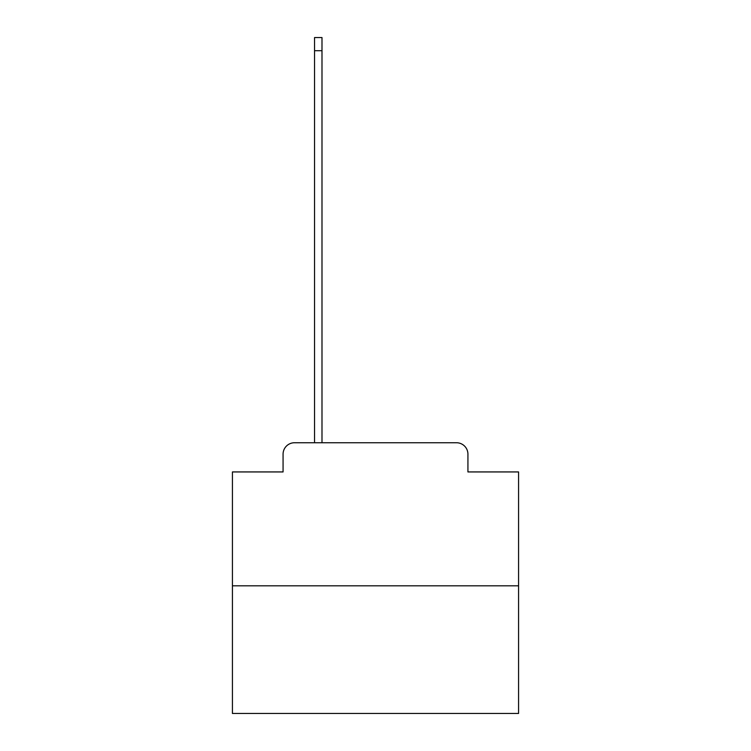 <?xml version="1.0" encoding="UTF-8"?>
<svg xmlns="http://www.w3.org/2000/svg" width="751" height="751" viewBox="0 0 751 751"><rect width="100%" height="100%" fill="white"/><g stroke="black" fill="none" stroke-linecap="round" stroke-linejoin="round"><path stroke-width="1.13" d="M283.071 454.195L283.071 471.938L283.071 454.195A11.443 11.443 0 0 1 294.514 442.743L314.547 442.743L314.547 37.55L321.991 37.55L321.991 442.743L330.862 442.743M518.575 585.827L232.425 585.827L232.425 713.45L518.575 713.45L518.575 471.938L467.929 471.938L467.929 454.195A11.443 11.443 0 0 0 456.486 442.743L294.514 442.743M232.425 585.827L232.425 471.938L283.071 471.938M420.138 442.743L456.486 442.743M467.929 471.938L467.929 454.195M314.547 50.711L321.991 50.711"/></g></svg>
